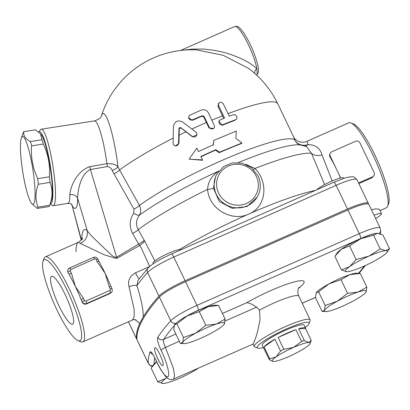 <?xml version="1.0" encoding="UTF-8"?>
<svg xmlns="http://www.w3.org/2000/svg" width="410" height="410" viewBox="0 0 410 410"><rect width="100%" height="100%" fill="white"/><g stroke="black" fill="none" stroke-linecap="round" stroke-linejoin="round"><path stroke-width="0.61" d="M293.627 347.362L301.555 341.468A23.226 3.516 -25.6 0 1 304.343 340.566L308.735 342.463A21.018 3.177 154.4 0 0 293.627 347.362A21.018 3.177 154.4 0 0 276.094 356.885L280.573 351.068A23.226 3.516 -25.6 0 1 283.812 349.31L293.627 347.362M311.231 340.413A23.226 3.516 -25.6 0 1 311.185 340.577L310.134 343.447A21.018 3.177 154.4 0 0 308.735 342.463L311.231 340.413L305.563 328.579L298.675 328.733L304.343 340.566M272.676 361.394L269.273 359.606A23.226 3.516 -25.6 0 1 269.718 358.755L276.094 356.885A21.018 3.177 154.4 0 0 272.676 361.394A21.018 3.177 154.4 0 0 273.66 361.502A21.018 3.177 154.4 0 0 288.763 356.603A21.018 3.177 154.4 0 0 306.301 347.08A21.018 3.177 154.4 0 0 310.134 343.447M263.958 348.515A23.226 3.516 -25.6 0 1 263.635 348.213A23.226 3.516 -25.6 0 1 263.599 347.777L269.273 359.606M269.718 358.755L264.05 346.921L274.905 339.234L280.573 351.068M283.812 349.31L278.144 337.476L295.887 329.64L301.555 341.468M278.144 337.476A23.226 3.516 -25.6 0 1 295.887 329.64M298.675 328.733A23.226 3.516 -25.6 0 1 305.532 328.143A23.226 3.516 -25.6 0 1 305.563 328.579M264.05 346.921A23.226 3.516 -25.6 0 1 274.905 339.234M263.635 348.213L262.215 345.256A23.226 3.516 -25.6 0 1 262.333 344.426A23.226 3.516 -25.6 0 1 283.756 331.06A23.226 3.516 -25.6 0 1 304.112 325.181L305.532 328.143M154.719 348.08C155.974 344.779 164.738 363.07 162.975 365.31C161.853 368.549 153.089 350.258 154.719 348.08L154.954 347.854M257.229 197.046L246.938 206.558L232.275 208.367L219.319 201.52L213.446 188.19A6.637 0.825 -4.7 0 1 207.603 189.384C208.833 209.187 232.209 222.189 248.814 214.02C266.044 207.209 269.047 182.686 254.938 168.469L253.698 169.699M154.862 260.888L144.561 240.906L138.216 229.646C135.613 224.798 135.997 219.98 139.364 215.199A100.194 15.155 -25.6 0 1 218.755 171.078L218.827 171.042M218.755 171.078C211.734 175.639 208.013 181.743 207.603 189.384A107.292 16.231 -25.6 0 0 138.216 229.646A6.637 1.553 150.6 0 1 132.609 233.439L138.626 244.083A6.637 1.548 150.5 0 0 144.187 240.321M213.446 188.19L215.578 176.438L216.659 174.383A23.226 22.499 27.8 0 0 214.235 186.693A23.226 22.499 27.8 0 0 232.854 207.342A23.226 22.499 27.8 0 0 257.762 196.031C261.037 189.44 261.129 182.737 258.054 175.926L251.617 167.798L242.284 163.175L232.583 162.852L223.686 166.486L216.659 174.383M238.364 162.555A100.194 15.155 -25.6 0 1 299.894 144.884L306.506 146.534L311.457 153.268A107.292 16.231 -25.6 0 0 254.938 168.469L245.933 164.384M332.202 180.943L322.04 155.026A11.06 6.811 163.3 0 1 311.457 153.268L324.628 184.602M306.839 141.353C301.442 144.095 294.821 140.194 293.673 136.996L294.672 139.851A11.06 10.265 165.5 0 0 307.936 144.663L307.146 141.383L306.839 141.353L348.833 122.8A46.458 9.153 66.2 0 1 350.898 122.923A46.458 9.153 66.2 0 1 375.98 161.591A46.458 9.153 66.2 0 1 387.681 206.174A46.458 9.153 66.2 0 1 386.384 207.783L379.998 210.607M305.004 145.965A11.06 7.554 92.8 0 0 307.936 144.663C315.392 144.648 320.092 148.102 322.04 155.026M340.541 177.976A46.458 9.153 -113.8 0 0 337.276 170.857A46.458 9.153 -113.8 0 0 329.835 156.738L329.491 154.852L330.229 153.207A3.316 3.213 -152.2 0 1 331.746 151.792L355.552 141.276A3.316 3.213 -152.2 0 1 359.949 142.921L374.12 172.502A3.316 3.213 -152.2 0 1 372.562 176.772L358.555 182.962M374.079 175.362L372.044 177.761L358.853 183.588M374.028 215.25A13.274 2.009 -25.6 0 1 381.469 213.682L379.547 209.669L378.973 209.197L375.883 208.854L371.363 209.695M173.174 138.149A95.125 14.391 -25.6 0 0 119.628 170.012A6.637 1.553 -29.3 0 1 113.985 173.835L133.957 209.141L133.727 213.19A6.637 2.045 -145.1 0 0 139.364 215.199C141.096 212.293 141.127 209.038 139.451 205.43L119.628 170.012A86.72 82.036 -164 0 1 117.993 166.967A44.587 6.744 -98.8 0 0 101.87 114.718A44.587 6.744 -98.8 0 0 101.429 115.799C100.747 115.661 102.725 118.049 94.418 120.919A38.714 5.853 81.2 0 1 106.938 163.692L89.872 166.644C76.055 171.38 70.387 187.595 69.792 194.704C69.925 198.501 69.638 201.084 68.942 202.453L67.829 203.416L53.172 205.697A38.714 5.853 -98.8 0 0 54.202 204.749A38.714 5.853 -98.8 0 0 52.377 162.714A38.714 5.853 -98.8 0 0 41.266 129.191A38.714 5.853 -98.8 0 0 40.452 129.78L38.801 132.092M50.922 276.94A26.178 5.161 66.2 0 1 51.552 276.314A26.178 5.161 66.2 0 1 66.83 298.208A26.178 5.161 66.2 0 1 72.703 324.207A26.178 5.161 66.2 0 1 58.246 304.261A26.178 5.161 66.2 0 1 50.922 276.94M254.841 73.518A4.423 3.521 139.3 0 1 256.855 68.665C249.649 62.1 238.758 56.698 224.183 52.465L214.655 50.358L203.334 49.056L192.018 49.113L183.731 50.153M101.429 115.799A95.125 95.125 0 0 1 196.457 49.897L223.03 55.222L248.388 68.316A95.125 95.125 0 0 1 277.775 103.812A95.125 14.391 -25.6 0 0 228.068 113.667M257.219 74.348L256.855 68.665A26.547 5.233 66.2 0 0 246.492 40.918A26.547 5.233 66.2 0 0 234.72 26.522C237.923 26.061 238.62 26.096 243.781 32.964C249.931 42.537 254.513 52.905 257.521 64.062C258.864 69.075 258.761 72.503 257.219 74.348L256.701 75.199M40.549 133.885L41.328 134.9A34.286 5.186 81.2 0 1 50.179 166.983A34.286 5.186 81.2 0 1 51.496 200.239L49.625 205.384A39.268 5.94 -98.8 0 0 49.661 205.292C52.706 197.215 52.818 189.599 49.999 182.435A39.268 5.94 -98.8 0 0 49.415 176.818C50.302 165.44 48.257 154.519 43.281 144.053A39.268 5.94 -98.8 0 0 42.004 139.743L40.549 133.885L35.526 129.832L23.857 131.651C23.083 135.408 25.241 138.713 30.335 141.558A39.268 5.94 81.2 0 1 31.606 145.868C30.719 157.245 32.764 168.167 37.74 178.637A39.268 5.94 81.2 0 1 38.33 184.254C35.28 192.326 35.168 199.947 37.986 207.106A39.268 5.94 81.2 0 1 37.3 208.413L31.498 203.35A34.286 5.186 -98.8 0 0 33.066 170.816A34.286 5.186 -98.8 0 0 21.581 137.427A34.286 5.186 -98.8 0 0 21.33 138.011A34.286 5.186 -98.8 0 0 22.647 171.267A34.286 5.186 -98.8 0 0 31.498 203.35M37.3 208.413L48.969 206.599A39.268 5.94 -98.8 0 0 49.625 205.384M23.165 132.958A39.268 5.94 81.2 0 1 23.201 132.861A39.268 5.94 81.2 0 1 23.493 132.194A39.268 5.94 81.2 0 1 23.857 131.651M42.004 139.743L30.335 141.558M43.281 144.053L31.606 145.868M49.415 176.818L37.74 178.637M49.999 182.435L38.33 184.254M49.661 205.292L37.986 207.106M38.812 132.097A36.5 5.52 81.2 0 1 50.374 166.055A36.5 5.52 81.2 0 1 50.24 203.806A36.5 5.52 81.2 0 1 50.204 203.796M180.897 249.833A15.488 2.342 154.4 0 0 165.799 254.523A15.488 2.342 154.4 0 0 152.991 263.256L153.232 263.768M349.761 274.695L341.007 279.671L328.928 283.899A23.226 3.516 -25.6 0 1 349.761 274.695A23.226 3.516 -25.6 0 1 356.813 273.204L360.282 273.419L349.761 274.695M316.397 292.581A23.226 3.516 -25.6 0 1 316.417 292.555A23.226 3.516 -25.6 0 1 328.928 283.899L318.626 291.823L316.187 292.924L315.521 297.721L322.06 311.374L325.535 311.59A23.226 3.516 154.4 0 0 332.587 310.098A23.226 3.516 154.4 0 0 353.415 300.894A23.226 3.516 154.4 0 0 365.93 292.238A23.226 3.516 154.4 0 0 366.161 291.869L365.951 292.207M316.417 292.555L316.187 292.924M358.073 292.048L366.827 287.072L366.161 291.869A23.226 3.516 154.4 0 0 358.073 292.048A23.226 3.516 154.4 0 0 337.245 301.253L347.547 293.329L358.073 292.048M322.06 311.374L324.5 310.278A23.226 3.516 154.4 0 0 325.535 311.59M325.166 305.481L337.245 301.253A23.226 3.516 154.4 0 0 324.5 310.278L325.166 305.481L318.626 291.823M152.002 366.817L153.694 364.449A23.226 3.516 -25.6 0 1 154.134 363.916A23.226 3.516 -25.6 0 1 156.666 361.712L151.131 368.088L157.671 381.746L165.917 378.384A23.226 3.516 154.4 0 0 162.816 383.483A23.226 3.516 154.4 0 0 163.226 383.488A23.226 3.516 154.4 0 0 179.923 378.071A23.226 3.516 154.4 0 0 198.127 368.359M163.226 383.488L157.671 381.746M166.865 377.728A23.226 3.516 154.4 0 0 165.917 378.384L166.829 377.697M174.68 324.592A23.226 3.516 -25.6 0 1 174.701 324.566A23.226 3.516 -25.6 0 1 180.518 319.851A23.226 3.516 -25.6 0 1 187.211 315.905L176.91 323.833L174.47 324.93L173.804 329.727L180.349 343.38L183.818 343.601A23.226 3.516 154.4 0 0 190.87 342.104A23.226 3.516 154.4 0 0 211.703 332.899A23.226 3.516 154.4 0 0 224.214 324.243A23.226 3.516 154.4 0 0 224.444 323.88A23.226 3.516 154.4 0 0 216.357 324.059A23.226 3.516 154.4 0 0 195.529 333.258A23.226 3.516 154.4 0 0 182.783 342.283L183.449 337.486L195.529 333.258L205.835 325.335L216.357 324.059L225.11 319.082L224.214 324.243M218.566 305.424L208.044 306.706A23.226 3.516 -25.6 0 1 215.096 305.209L218.566 305.424L225.11 319.082M174.701 324.566L174.47 324.93M199.291 311.682L187.211 315.905A23.226 3.516 -25.6 0 1 208.044 306.706L199.291 311.682L205.835 325.335M180.349 343.38L182.783 342.283A23.226 3.516 154.4 0 0 183.818 343.601M341.007 279.671L347.547 293.329M360.282 273.419L366.827 287.072M176.91 323.833L183.449 337.486M335.723 255.035L337.42 252.668A23.226 3.516 -25.6 0 1 341.325 249.249A23.226 3.516 -25.6 0 1 360.708 238.728A23.226 3.516 -25.6 0 1 376.108 233.433A23.226 3.516 -25.6 0 1 377.405 233.31L373.618 235.263L360.708 238.728L349.566 245.887L341.325 249.249L334.852 256.306L341.397 269.964L349.638 266.603L356.111 259.545L369.02 256.081L380.162 248.916L385.718 250.664A23.226 3.516 154.4 0 0 369.02 256.081A23.226 3.516 154.4 0 0 349.638 266.603A23.226 3.516 154.4 0 0 346.537 271.702L346.537 271.702A23.226 3.516 154.4 0 0 346.952 271.712L341.397 269.964M343.826 178.37L343.636 177.981A15.488 2.342 154.4 0 0 331.608 181.205A15.488 2.342 154.4 0 0 316.52 189.907M346.952 271.712A23.226 3.516 154.4 0 0 363.644 266.29A23.226 3.516 154.4 0 0 383.027 255.768A23.226 3.516 154.4 0 0 386.932 252.35A23.226 3.516 154.4 0 0 385.718 250.664L389.5 248.711L382.955 235.053L377.405 233.31A23.226 3.516 -25.6 0 1 377.815 233.316A23.226 3.516 -25.6 0 1 377.83 233.316M377.815 233.316L377.405 233.31M389.5 248.711L386.932 252.35M349.566 245.887L356.111 259.545M373.618 235.263L380.162 248.916M381.469 213.682A13.274 2.009 -25.6 0 1 375.58 218.499M136.96 339.239A26.547 4.013 -25.6 0 1 136.586 338.891A26.547 4.013 -25.6 0 1 136.525 338.675A663.657 100.383 -25.6 0 1 139.779 323.444L143.254 316.843A663.657 100.383 -25.6 0 1 158.931 296.128A26.547 4.013 -25.6 0 1 185.105 280.737L347.465 209.003A26.547 4.013 -25.6 0 1 368.329 203.365A26.547 4.013 -25.6 0 1 368.39 203.58A663.657 100.383 -25.6 0 1 368.426 204.006M180.518 319.851A22.119 3.347 -25.6 0 1 198.296 310.303L360.651 238.569A4.423 0.871 -113.8 0 0 359.273 233.654L196.918 305.388A26.547 4.013 154.4 0 0 170.739 320.779A663.657 100.383 154.4 0 0 157.783 337.204C157.004 339.588 158.116 343.969 161.12 350.35C166.849 361.605 170.14 375.176 168.064 376.739C165.671 377.507 161.642 371.967 155.974 360.118A4.423 0.379 155 0 0 155.949 360.2C158.967 366.986 162.365 372.603 166.137 377.041L167.536 378.271C170.094 380.085 172.6 379.675 172.456 379.568L253.19 344.016L255.625 338.024L257.506 331.936L260.073 319.61L259.504 310.15L256.609 307.121C252.37 304.333 249.09 302.862 246.769 302.703L222.42 313.465M173.548 379.219L174.583 375.893L173.399 368.385L165.455 347.393C163.646 343.57 163.031 340.92 163.611 339.444A659.229 99.717 -25.6 0 1 174.137 325.801M309.084 323.541L310.129 320.671A30.97 4.684 154.4 0 0 310.15 319.867A30.97 4.684 154.4 0 0 270.841 333.812A30.97 4.684 154.4 0 0 254.446 345.517A30.97 4.684 154.4 0 0 254.292 346.629A30.97 4.684 154.4 0 0 254.928 347.116L257.823 348.1A28.756 4.351 -25.6 0 1 257.377 346.614A28.756 4.351 -25.6 0 1 285.888 329.168A28.756 4.351 -25.6 0 1 309.084 323.541A28.756 4.351 -25.6 0 1 305.219 327.498M157.783 337.204A4.423 4.238 33.9 0 0 163.611 339.444L175.864 334.032M155.974 360.118C152.894 353.851 150.926 351.098 150.07 351.857A4.423 4.325 19.5 0 0 152.566 354.117M379.004 233.48A4.423 4.366 -5.8 0 0 380.603 229.661L380.142 228.016L368.805 204.354A26.547 4.013 154.4 0 0 347.936 209.987L185.576 281.721A26.547 4.013 154.4 0 0 159.403 297.112A663.657 100.383 154.4 0 0 136.996 339.659A26.547 4.013 154.4 0 0 137.058 339.875L148.394 363.542L150.952 365.986L152.305 366.396M263.328 347.567A28.756 4.351 -25.6 0 1 257.823 348.1M340.674 177.945L330.188 156.066A3.316 3.213 -152.2 0 1 330.229 153.207M83.45 298.306A2.214 0.333 154.4 0 0 81.211 299.669L82.246 301.832A2.214 0.333 -25.6 0 1 84.486 300.468L83.45 298.306L75.414 286.554A46.458 9.153 -113.8 0 0 71.299 278.405A46.458 9.153 -113.8 0 0 69.111 274.413A2.214 0.333 -25.6 0 1 71.35 273.05L70.315 270.887A1.107 1.071 -152.2 0 1 70.833 269.462L94.638 258.946A2.214 0.436 -113.8 0 0 93.49 257.408L69.685 267.925A2.214 0.436 66.2 0 1 70.833 269.462M94.638 258.946A1.107 1.071 -152.2 0 1 96.104 259.494L97.139 261.657A2.214 0.333 -25.6 0 1 98.877 261.185A2.214 0.333 -25.6 0 1 98.882 261.19L97.841 259.023C96.821 257.326 95.366 256.788 93.49 257.408M98.866 261.267A46.458 9.153 66.2 0 1 99.568 262.523A46.458 9.153 66.2 0 1 101.06 265.26A46.458 9.153 66.2 0 1 105.175 273.409A46.458 9.153 66.2 0 1 110.423 285.191A46.458 9.153 66.2 0 1 110.92 286.406M110.966 286.523A2.214 0.333 154.4 0 0 110.977 286.441A2.214 0.333 154.4 0 0 109.239 286.913L110.275 289.076A2.214 0.333 -25.6 0 1 112.012 288.604L110.423 285.191M111.74 291.976L110.182 293.457L86.377 303.974C84.439 304.543 83.03 303.892 82.149 302.021A46.458 9.153 -113.8 0 0 81.211 299.669A46.458 9.153 -113.8 0 0 75.414 286.554L71.35 273.05M67.973 272.44L69.111 274.413A46.458 9.153 -113.8 0 0 67.973 272.44L67.64 270.513L68.111 269.39A3.316 3.213 27.8 0 0 68.075 272.25A2.214 0.333 -25.6 0 1 70.315 270.887M174.952 145.811L175.444 145.965L178.986 143.315L179.201 128.807L180.979 127.94L192.413 136.786L192.346 136.448L193.684 136.991L195.134 136.812L196.19 136.089L196.79 135.085L196.831 133.496L196.021 132.23L182.532 121.939C177.761 119.802 174.727 121.278 173.425 126.367L173.082 143.382L173.471 144.658L174.414 145.581L175.603 145.929L176.93 145.668L177.884 144.961L178.524 143.756L178.965 128.448L179.559 127.582L180.779 127.664L192.346 136.448M196.918 134.5L196.877 134.916L192.413 136.786M233.326 114.713L235.073 114.749L236.611 116.01L237.062 118.054L236.114 119.494L222.384 124.804L220.985 124.794L219.791 124.158L218.837 122.385L219.288 120.591L220.196 119.833L224.567 118.075L218.612 105.636L218.443 104.186L218.955 103.064L219.96 102.372L221.046 102.249L223.086 103.422L229.298 116.235L233.326 114.713M223.701 118.418L217.976 106.477L218.422 103.53L219.155 102.854M236.319 119.346L234.335 120.56L235.232 119.812M234.335 120.56A95.125 14.391 154.4 0 0 222.102 125.332L218.909 120.97L219.483 120.361M209.341 127.413L210.745 128.771L212.611 128.94L214.133 127.93L214.614 126.198L208.449 112.94C206.727 110.059 204.267 109.137 201.074 110.162L189.866 115.184L188.877 116.235L188.564 117.711L189.528 119.566L191.67 120.186L201.412 115.974C202.699 115.553 203.688 115.912 204.38 117.06L209.341 127.413L209.003 127.935L204.042 117.583L204.38 117.06M188.569 117.255L188.533 117.614L192.464 120.355L201.125 116.471C202.381 116.066 203.355 116.435 204.042 117.583M214.107 127.961L213.671 128.535L209.003 127.935M241.972 142.946L219.473 152.202L215.773 149.65L200.854 156.476L202.509 159.926L189.102 159.136L196.841 148.097L198.491 151.546L213.41 144.72L213.805 140.369L236.303 131.113L235.873 138.293L241.972 142.946L241.157 143.664A95.125 14.391 154.4 0 0 219.171 152.71L215.516 150.137A95.125 14.391 154.4 0 0 201.002 156.779M202.509 159.926L202.591 160.259L189.102 159.136M213.154 145.207L213.805 140.369M215.516 150.137L215.773 149.65M219.171 152.71L219.473 152.202M50.179 203.862L52.213 205.384A38.714 5.853 -98.8 0 0 52.711 205.656A38.714 5.853 -98.8 0 0 53.172 205.697M69.792 194.704A6.637 5.186 178.5 0 1 77.562 198.199C77.731 191.08 80.534 173.702 90.415 169.54A6.637 0.984 80 0 1 89.872 166.644M75.983 251.735C76.086 246.174 76.824 243.053 78.202 242.371L104.191 254.794L116.373 258.495L117.275 258.095A11.06 2.752 57.4 0 1 116.589 257.167L90.415 169.54L107.471 166.537A6.637 0.984 80 0 1 106.938 163.692C112.478 163.518 116.163 164.61 117.993 166.967A6.637 1.614 153 0 1 112.237 170.57A92.768 87.76 16 0 0 113.985 173.835M71.299 204.159A6.637 6.283 -44 0 1 72.842 207.168C76.122 210.274 77.695 207.286 77.562 198.199L87.263 230.676C83.789 227.719 81.949 230.686 81.744 239.589M81.226 240.209L72.206 205.748L81.431 239.983M133.957 209.141A6.637 1.548 150.4 0 0 139.451 205.43A95.125 14.391 154.4 0 1 229.282 157.281A95.125 14.391 154.4 0 1 294.672 139.851A11.06 10.896 -54.5 0 0 298.131 143.971L300.043 144.904M80.442 243.263A11.06 10.573 132.5 0 0 87.263 230.676C89.108 233.341 92.276 236.79 96.76 241.018L106.134 249.997C109.393 252.457 113.078 258.049 116.589 257.167L138.626 244.083L139.584 245.534A6.637 2.434 143.4 0 0 144.561 240.906M117.275 258.095L139.584 245.534L141.086 247.573L149.691 266.423M149.44 266.643L135.566 272.773A6.637 1.307 -113.8 0 0 139.174 278.754M135.566 272.773C129.657 276.237 127.484 280.891 129.047 286.728A6.637 2.009 161.8 0 1 136.909 285.627L138.037 280.271L148.138 267.925A4.423 4.11 41.7 0 0 147.59 272.46L158.931 296.128M143.254 316.843C143.341 309.56 141.224 299.156 136.909 285.627A663.657 100.383 -25.6 0 1 147.59 272.46A26.547 4.013 -25.6 0 1 173.768 257.07L336.123 185.335A26.547 4.013 -25.6 0 1 356.992 179.703L368.329 203.365M129.047 286.728L134.193 309.617L134.167 316.761L132.502 319.959C134.096 319.462 135.264 319.436 136.007 319.882M134.992 319.585L139.779 323.444M82.579 238.072C83.02 238.605 81.559 240.04 78.202 242.371L45.315 256.901A46.458 9.153 -113.8 0 0 44.013 258.515L42.983 261.339A44.244 8.718 66.2 0 1 70.079 296.748A44.244 8.718 66.2 0 1 78.018 340.623A44.244 8.718 66.2 0 1 56.985 309.996A44.244 8.718 66.2 0 1 42.983 261.339M78.018 340.623L80.796 341.766A46.458 9.153 -113.8 0 0 82.861 341.889A46.458 9.153 -113.8 0 0 65.349 281.034A46.458 9.153 -113.8 0 0 45.315 256.901M387.681 206.174L388.711 203.35A44.244 8.718 -113.8 0 0 377.569 160.889A44.244 8.718 -113.8 0 0 353.676 124.066L350.898 122.923M315.444 190.383A107.292 16.231 154.4 0 0 248.814 214.02A107.292 16.231 154.4 0 0 179.483 249.572M256.311 176.392A21.018 20.356 -152.2 0 1 235.817 205.108A21.018 20.356 -152.2 0 1 220.272 172.661A21.018 20.356 -152.2 0 1 256.311 176.392M179.098 135.187A95.125 14.391 -25.6 0 1 186.007 131.825M191.88 129.053A95.125 14.391 -25.6 0 1 206.404 122.513M211.909 120.156A95.125 14.391 -25.6 0 1 222.466 115.84M364.444 265.936A659.229 99.717 -25.6 0 1 358.478 273.296M360.651 238.569A22.119 3.347 -25.6 0 1 376.108 233.433M298.521 288.338A42.03 6.36 154.4 0 0 293.252 282.172A42.03 6.36 154.4 0 0 246.769 302.703M154.134 363.916A659.229 99.717 -25.6 0 1 154.806 357.879M315.515 297.317L302.17 303.215M259.504 310.15A30.97 4.684 -25.6 0 1 298.813 296.199L310.15 319.867M256.609 307.121L225.07 321.056M179.334 341.263L165.455 347.393A4.423 0.953 -26.5 0 0 161.12 350.35M185.576 281.721L196.918 305.388A4.423 0.871 66.2 0 1 198.296 310.303M159.403 297.112L170.739 320.779A4.423 4.11 41.7 0 0 175.834 323.336M380.142 228.016A26.547 4.013 154.4 0 0 359.273 233.654L347.936 209.987M152.73 365.797A4.423 4.366 174.2 0 1 148.338 363.327A26.547 4.013 154.4 0 0 148.394 363.542M150.07 351.857A663.657 100.383 154.4 0 0 148.338 363.327L136.996 339.659M372.562 176.772L372.044 177.761M329.835 156.738L330.188 156.066M69.633 267.976A2.214 0.436 66.2 0 1 69.685 267.925L68.111 269.39A3.316 3.213 27.8 0 1 69.633 267.976M96.104 259.494A2.214 0.333 -25.6 0 1 97.841 259.023M97.139 261.657L105.175 273.409L109.239 286.913M82.149 302.021L82.246 301.832A3.316 3.213 27.8 0 0 86.638 303.477A2.214 0.436 -113.8 0 0 85.951 301.017A1.107 1.071 -152.2 0 1 84.486 300.468M110.275 289.076A1.107 1.071 -152.2 0 1 109.757 290.5A2.214 0.436 66.2 0 1 110.444 292.955A3.316 3.213 27.8 0 0 111.966 291.546C112.314 291.577 112.33 290.598 112.012 288.604M109.757 290.5L85.951 301.017M86.377 303.974L86.638 303.477L110.444 292.955L110.182 293.457M178.986 143.315L178.606 143.126M179.201 128.807L178.96 128.55M180.979 127.94L180.779 127.664M217.976 106.477L218.684 105.8M222.102 125.332L222.712 124.696M192.464 120.355L192.551 119.94M201.125 116.471L201.412 115.974M107.471 166.537C109.757 166.957 111.346 168.3 112.237 170.57M133.727 213.19C129.411 219.657 129.042 226.407 132.609 233.439M128.422 321.758L136.525 338.675M356.992 179.703C352.964 175.413 353.768 177.187 350.289 176.807L345.066 177.981L333.827 182.26A4.423 0.871 66.2 0 1 336.123 185.335L347.465 209.003M333.827 182.26L171.467 253.995A4.423 0.871 66.2 0 1 173.768 257.07L185.105 280.737M257.208 197.082L257.762 196.031M180.467 50.491L234.72 26.522M21.33 138.011L23.201 132.861M299.223 287.077L298.147 289.424C297.547 291.484 297.768 293.744 298.813 296.199M253.072 344.087L254.292 346.629M359.001 273.327L365.453 265.48M380.649 233.987L380.603 229.661M315.515 297.378L302.196 303.262M152.489 353.768L152.038 353.456C152.412 353.789 154.534 356.946 155.949 360.2M98.877 261.185L99.568 262.523M111.735 291.976L111.966 291.546M293.668 136.996L277.775 103.812M41.266 129.191L94.418 120.919M72.206 205.748L71.314 204.17C71.453 203.801 70.294 203.55 67.829 203.416M132.502 319.959L82.861 341.889M148.138 267.925C154.211 262.082 161.765 258.613 171.467 253.995M128.386 321.778L136.586 338.891"/></g></svg>
